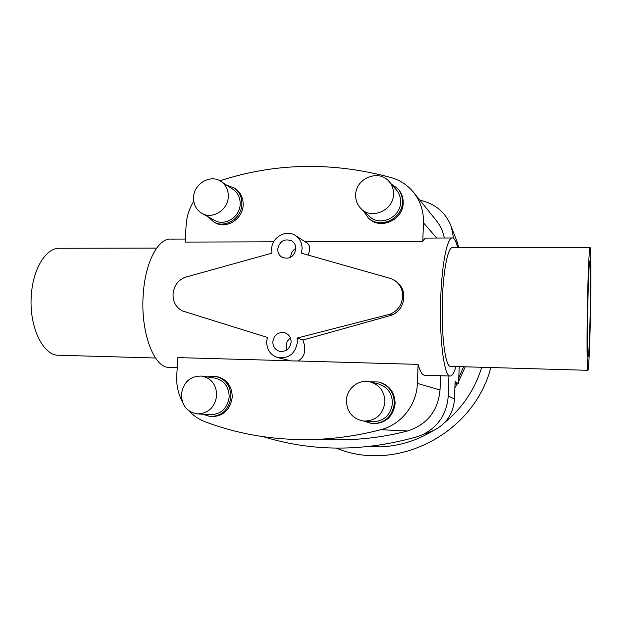 <?xml version="1.0" encoding="UTF-8"?>
<svg xmlns="http://www.w3.org/2000/svg" width="622" height="622" viewBox="0 0 622 622"><rect width="100%" height="100%" fill="white"/><g stroke="black" fill="none" stroke-linecap="round" stroke-linejoin="round"><path stroke-width="0.93" d="M301.32 253.146L302.067 249.002C302.168 243.171 299.944 238.677 295.403 235.52C286.182 229.044 271.791 237.285 271.612 249.041L271.915 253.154L184.625 277.435C177.698 280.631 173.849 286.174 173.064 294.05C172.846 301.942 176.003 307.579 182.534 310.953L267.413 337.427L266.659 341.602C266.752 349.844 270.539 355.193 278.018 357.65C288.857 358.746 295.302 353.63 297.363 342.318L297.036 338.08L302.961 340.001L391.813 315.144C399.207 311.692 403.212 305.767 403.81 297.37C403.942 290.801 401.625 285.677 396.852 281.991L391.557 278.757L301.32 253.146M307.991 255.043L308.807 253.146C310.409 248.341 309.756 244.928 306.856 242.899L295.403 235.52M286.921 349.852L286.159 345.614C286.415 342.403 287.846 339.884 290.451 338.073M291.112 342.17C289.844 348.981 285.957 352.005 279.433 351.251C275.087 349.743 272.887 346.578 272.833 341.742C274.209 334.714 278.252 331.736 284.962 332.824C289.028 334.449 291.08 337.559 291.112 342.17M290.746 257.251L290.754 256.451C291.065 252.882 292.775 250.207 295.878 248.442M295.862 249.01C294.004 256.855 289.448 259.646 282.186 257.368C279.161 255.525 277.676 252.75 277.739 249.033C279.721 240.986 284.402 238.28 291.772 240.901C294.564 242.774 295.924 245.472 295.862 249.01M448.928 375.991L448.229 396.058C446.884 413.793 438.409 426.645 422.82 434.599L433.713 430.432C446.479 423.916 453.407 413.412 454.495 398.92L455.094 381.519L458.5 383.79L459.254 366.646M458.5 383.79L455.016 383.727M424.671 375.245L424.476 375.237C422.151 375.035 420.029 371.412 418.101 364.375L297.666 360.978C303.598 358.179 305.799 352.666 304.275 344.464L302.961 340.001M455.895 366.545C454.099 372.897 452.186 376.061 450.149 376.03C444.162 377.01 439.116 338.601 440.741 297.775C441.908 262.663 447.529 236.259 452.622 237.977C454.519 238.413 456.221 241.631 457.714 247.649M305.005 241.709L422.773 241.336C424.157 238.965 425.549 237.876 426.933 238.078L452.038 237.977M587.86 302.673C588.49 276.114 589.158 262.196 589.866 260.929C590.605 261.186 590.713 288.204 590.146 314.639C589.679 337.715 588.777 357.417 588.148 356.857C587.432 357.456 587.261 330.725 587.86 302.673M58.919 355.255L58.398 355.24C42.685 355.559 28.558 325.656 31.395 294.431C33.254 267.53 46.844 247.02 60.311 248.264L156.604 248.116M450.662 366.397L450.483 366.389C445.313 367.143 441.021 334.068 442.405 299.151C443.4 269.077 448.205 246.234 452.614 247.657L589.998 247.439M590.433 316.147C591.149 282.59 591.024 247.929 590.076 247.439C589.337 245.954 588.148 269.621 587.51 300.815C586.725 337.038 586.966 371.225 587.876 370.3C588.692 370.914 589.843 345.505 590.433 316.147M193.761 201.303C189.267 208.541 186.732 216.355 186.157 224.744L185.076 242.09L273.688 241.81M185.27 239.05L171.252 239.105C158.4 237.565 145.167 262.033 143.239 294.463C140.347 332.148 153.945 367.921 168.951 367.345L169.378 367.361M364.041 421.094L372.213 421.739C383.961 421.397 390.709 415.232 392.451 403.235C392.148 393.244 387.382 386.775 378.153 383.828L370.207 381.9C358.878 378.837 346.617 388.462 346.392 400.49C346.905 412.207 352.791 419.072 364.041 421.094C376.162 420.736 383.129 414.361 384.94 401.96C384.637 391.627 379.723 384.94 370.207 381.9M378.767 382.001L379.614 382.211C389.644 385.484 394.815 392.56 395.133 403.445C393.252 416.515 385.912 423.287 373.107 423.745L372.236 423.683C385.08 423.217 392.443 416.429 394.34 403.313C394.014 392.389 388.828 385.282 378.767 382.001L369.841 381.822M363.668 421.063L372.236 423.683M361.39 209.023L369.452 216.417C379.84 226.937 400.63 217.544 400.584 202.189C400.708 197.477 399.301 193.38 396.354 189.897L389.154 181.593C379.047 168.811 355.636 178.211 355.667 194.849C355.52 200.502 357.432 205.229 361.39 209.023C372.088 219.861 393.532 210.127 393.493 194.274C393.633 189.415 392.179 185.185 389.154 181.593M397.855 188.73L398.624 189.624C401.804 193.426 403.32 197.889 403.188 203.013C403.243 219.807 380.555 230.109 369.141 218.672L368.271 217.887C379.723 229.355 402.488 219.014 402.434 202.166C402.574 197.026 401.042 192.548 397.855 188.73L390.981 183.7M363.435 210.897L368.271 217.887M197.477 413.902L210.524 414.75C221.199 414.26 227.427 408.335 229.184 396.984C228.966 386.705 224.231 380.423 214.979 378.122L202.119 376.1C190.433 375.766 183.529 381.807 181.406 394.216C181.702 405.552 187.059 412.114 197.477 413.902C208.463 413.397 214.878 407.286 216.713 395.553C216.495 384.948 211.628 378.464 202.119 376.1M215.367 376.318L216.744 376.543C226.843 379.093 232.014 385.974 232.255 397.201C230.334 409.61 223.539 416.11 211.869 416.686L210.469 416.6C222.178 416.025 228.997 409.501 230.917 397.046C230.676 385.788 225.498 378.876 215.367 376.318L207.243 376.909M202.679 414.244L210.469 416.6M201.94 213.4L214.567 220.367C224.736 226.563 239.898 217.125 240.17 204.311C240.333 197.85 237.962 192.874 233.04 189.383L220.989 181.422C210.57 173.919 193.916 183.661 193.59 197.329C193.403 204.529 196.187 209.886 201.94 213.4C212.382 219.768 227.994 210.003 228.29 196.793C228.468 190.138 226.035 185.014 220.989 181.422M234.09 187.906L235.38 188.769C240.737 192.595 243.319 198.037 243.14 205.097C242.844 219.115 226.276 229.464 215.119 222.73L213.766 221.984C224.954 228.74 241.577 218.353 241.872 204.288C242.051 197.213 239.462 191.747 234.09 187.906L226.719 185.208M207.942 216.713L213.766 221.984M465.24 366.809L458.601 381.636M457.38 383.774L454.876 387.778M454.985 384.715L455.576 383.735M458.764 377.958L463.584 366.762M490.82 367.54C473.707 434.312 395.74 473.179 336.3 448.128M380.252 446.884L369.344 446.472M481.755 367.283C474.835 389.45 462.496 407.853 444.73 422.493M433.456 430.525C416.553 440.874 398.453 446.339 379.148 446.915L368.068 446.612M290.676 360.783L177.861 357.603L176.749 375.431C176.228 384.715 178.063 393.376 182.262 401.415M278.018 357.65L291.182 360.908L297.666 360.978M418.101 364.375L417.378 383.377C416.826 404.821 401.089 424.694 380.843 429.701C354.867 436.434 328.984 439.746 303.186 439.637C268.564 439.342 235.847 433.378 205.05 421.747C198.869 419.383 193.489 415.737 188.917 410.815M303.186 439.637L338.259 439.785C361.351 439.878 384.458 436.947 407.597 430.984C427.205 424.601 438.012 410.94 440.026 390.002L440.531 375.735M219.939 180.792C275.39 162.723 332.513 161.673 391.308 177.628C400.21 180.24 407.612 185.131 413.513 192.307C420.441 201.1 423.769 211.286 423.473 222.87L422.773 241.336M297.036 338.08L390.103 314.172L391.813 315.144M403.81 297.37L402.628 296.562C402.776 290 400.327 284.759 395.281 280.841M390.103 314.172C397.785 310.821 401.96 304.951 402.628 296.562M422.82 434.599L417.191 436.722C363.917 451.867 312.656 451.867 263.417 436.722M419.687 199.95L426.07 201.971C438.424 206.348 446.884 214.745 451.44 227.17L453.57 238.405M444.349 238.008C443.027 231.4 440.29 225.514 436.146 220.343L413.513 192.307M458.818 247.649L456.579 240.419M440.026 390.002L417.378 383.377M436.745 238.039L423.473 222.87M448.229 396.058L454.495 398.92M407.597 430.984L380.843 429.701M58.398 355.24L155.484 358M177.239 367.602L168.951 367.345M587.876 370.3L450.483 366.389M450.149 376.03L424.476 375.237M457.637 243.132L451.44 227.17"/></g></svg>
